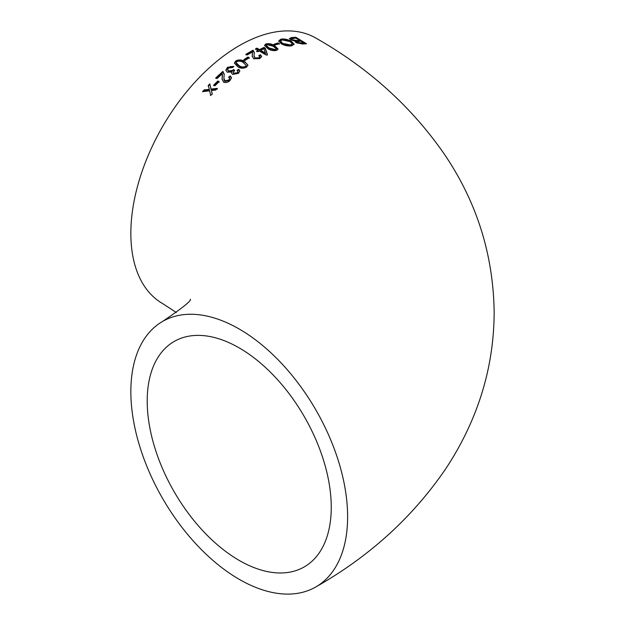 <?xml version="1.0" encoding="UTF-8"?>
<svg xmlns="http://www.w3.org/2000/svg" width="625" height="625" viewBox="0 0 625 625"><rect width="100%" height="100%" fill="white"/><g stroke="black" fill="none" stroke-linecap="round" stroke-linejoin="round"><path stroke-width="0.94" d="M252.461 51.891L252.195 56.023L253.664 58.75L259.75 58.602L261.633 56.453L260.422 54.766L258.875 55.437L259.852 56.609L258.914 57.812L255.07 57.906L254 55.672L254.336 52.555L253.023 50.164L245.906 54.289L247.164 55.008L252.461 51.891L252.57 52.969M315.867 586.922A153.281 88.492 -120 0 0 339.367 464.094A153.281 88.492 -120 0 0 239.227 329.031A153.281 88.492 -120 0 0 162.594 321.438A153.281 88.492 -120 0 0 162.594 498.43A153.281 88.492 -120 0 0 315.867 586.922C369.133 556.672 412.203 517.609 445.086 469.742C455.469 454.234 464.336 437.922 471.688 420.812C486.617 386 494.102 349.625 494.156 311.695C493.242 254.406 476.719 202.016 444.586 154.516C411.758 106.984 368.852 68.172 315.867 38.078A153.281 88.492 120 0 0 239.227 45.672A153.281 88.492 120 0 0 139.094 180.742A153.281 88.492 120 0 0 162.594 303.562L176.328 312.5M255.07 57.906L255.07 58.5L258.914 58.398L258.734 57.906M219.141 81.633L217.883 80.945L213.703 85.109L214.953 85.797L219.141 81.633M215.789 77.875L217.047 78.578L222.344 73.68L222.078 78.984L223.547 82.156C225.781 82.969 227.891 82.469 229.883 80.672L231.516 77.82L230.305 75.906L228.758 77.047L229.734 78.344L228.797 80.031L224.953 80.852L223.883 78.289L224.219 74.195L222.906 71.375L215.789 77.875M227.461 67.328L233.875 66.336L232.664 67.539L228.531 68L227.641 69.602L228.555 70.992L232.695 70.367L233.5 69.523L234.602 70.352L233.281 72.242L233.969 73.242L237.25 72.781L237.977 71.57L237.125 70.234L238.766 69.281L239.789 71.078L238.406 73.375L232.547 74.391L231.594 73.008L231.883 71.961L227.203 72.203L225.859 70.172L227.461 67.328L227.461 67.922L230.602 66.523L233.445 66.766M246.609 67.117L247.938 65.109L244.648 61.586C241.969 59.648 239 59.438 235.734 60.945L234.398 63.039L237.68 66.625C240.359 68.531 243.336 68.695 246.609 67.117M249.258 57.719L248 56.992L243.82 59.719L245.07 60.438L249.258 57.719M266.266 55.078L267.414 54.5L265.289 48.133L264.031 47.398L259.438 49.586L256.922 48.125L255.531 48.836L258.039 50.289L256.648 51.016L257.898 51.75L259.297 51.023L266.266 55.078M265.852 43.945L264.516 45.344L267.797 48.594C270.477 50.469 273.453 51.047 276.727 50.344L278.055 49.008L274.766 45.805C272.086 43.914 269.117 43.289 265.852 43.945L265.852 44.539C269.094 43.875 272.07 44.5 274.766 46.398L278.008 49.297M279.375 43.641L278.117 42.898L273.938 44.266L275.188 45.008L279.375 43.641M291.445 41.359C287.852 39.359 284.336 38.633 280.898 39.172L278.703 40.93L281.242 43.766C284.82 45.711 288.383 46.375 291.914 45.758L294.133 44.148L291.445 41.359L294.086 44.438M295.266 41.93L295.406 41.188L296.18 42.75L302.492 44.008L306.562 43.773L295.828 37.25L291.656 37.523L289.43 38.469L290.742 39.891L295.406 41.188L295.18 41.625M209.797 83.844L208.195 85.516L209.359 89.406L204.18 89.867L202.547 91.695L209.687 90.773L210.633 95.57L212.227 93.805L211.406 90.406L215.695 90.078L217.328 88.383L211.078 89.047L209.797 83.844L211.078 89.633L217.328 88.977M331.25 507.305A130.141 75.141 -120 0 0 274.445 376.336A130.141 75.141 -120 0 0 174.156 341.477A130.141 75.141 -120 0 0 174.156 491.75A130.141 75.141 -120 0 0 304.297 566.883A130.141 75.141 -120 0 0 331.25 507.305M211.078 89.047L211.078 89.633M211.406 90.406L212.227 94.391M203.141 91.617L204.18 90.461L209.359 89.992L209.359 89.406M204.18 89.867L204.18 90.461M208.195 86.102L209.797 84.438M296.711 41.797L297.391 43.055L303.914 43.648L303.914 43.055L297.391 42.461L296.711 41.797L300.703 41.094L303.914 43.055M289.508 38.781L295.828 37.844L305.656 43.805M291.32 38.852L292.133 40.281L296.859 41.109L299.453 40.922L299.453 40.336L296.859 40.516L292.133 39.695L291.32 38.852L295.688 38.07L299.453 40.336M291.656 37.523L291.656 38.117M295.828 37.25L295.828 37.844M297.391 42.461L297.391 43.055M301.719 43.195L301.719 43.789M292.133 39.695L292.133 40.281M296.859 40.516L296.859 41.109M278.734 41.227L280.898 39.766C284.312 39.219 287.828 39.945 291.445 41.953M280.609 41.461L280.773 42.391L282.633 43.961L290.641 45.594L291.953 45.047L292.281 43.812L290.641 45L282.633 43.375L280.562 41.156L282.164 39.914L290.016 41.578L292.281 43.812M280.898 39.172L280.898 39.766M282.633 43.375L282.633 43.961M290.641 45L290.641 45.594M273.938 44.852L278.117 43.492L279.375 44.234M278.117 42.898L278.117 43.492M264.555 45.648L265.852 44.539M266.328 45.672L266.867 46.969L269.188 48.586L275.625 50.273L276.32 48.953L275.625 49.68L269.188 47.992L269.188 48.586M274.766 45.805L274.766 46.398M275.625 49.68L275.625 50.273M269.188 47.992L266.258 45.359L266.961 44.602L273.367 46.32L276.32 48.953M255.531 49.422L256.922 48.719L259.438 50.172L264.031 47.992L265.289 48.727L267.414 55.094M256.648 51.609L258.039 50.883L258.039 50.289M265.453 53.68L260.688 50.906L260.688 50.313L264 48.719L265.477 53.664L265.453 53.086L260.688 50.313M256.922 48.125L256.922 48.719M259.438 49.586L259.438 50.172M264.031 47.398L264.031 47.992M265.289 48.133L265.289 48.727M245.906 54.875L253.023 50.75L254.328 52.875M253.023 50.164L253.023 50.75M254 55.969L255.07 58.5M258.914 58.398L259.797 56.914M258.875 56.031L260.422 55.352L261.602 56.75M260.422 54.766L260.422 55.352M252.203 56.312L252.461 52.477M243.82 60.312L248 57.586L249.258 58.305M248 56.992L248 57.586M234.422 63.328L235.734 61.539C238.992 60.023 241.961 60.242 244.648 62.18L246.336 63.289L247.914 65.398M236.18 63.016L236.758 64.516L239.07 66.164C240.914 67.625 243.062 67.93 245.508 67.07L246.156 65.68M235.734 60.945L235.734 61.539M244.648 61.586L244.648 62.18M236.844 61.586C239.289 60.773 241.43 61.102 243.25 62.555L246.203 65.391L245.508 66.484C243.047 67.336 240.906 67.031 239.07 65.578L236.141 62.711L236.844 61.586M239.07 65.578L239.07 66.164M245.508 66.484L245.508 67.07M225.875 70.453L227.461 67.922M228.555 70.992L228.555 71.586L232.695 70.961L233.5 70.117L234.602 70.945M227.664 69.891L228.555 71.586M232.695 70.367L232.695 70.961M233.5 69.523L233.5 70.117M233.969 73.242L233.969 73.836L237.25 73.375L237.93 71.867M233.32 72.539L233.969 73.836M237.25 72.781L237.25 73.375M237.125 70.82L238.766 69.867L239.758 71.375M238.766 69.281L238.766 69.867M231.883 71.961L231.617 73.289M215.789 78.469L222.906 71.969L224.211 74.523M222.906 71.375L222.906 71.969M224.953 80.852L224.953 81.438L228.797 80.625L229.703 78.656M223.883 78.57L224.07 80.406L224.953 81.438M228.797 80.031L228.797 80.625M228.758 77.633L230.305 76.492L231.492 78.125M230.305 75.906L230.305 76.492M222.086 79.266L222.461 74.938M213.703 85.703L217.883 81.531L219.141 82.227M217.883 80.945L217.883 81.531M252.469 53.711L252.469 54.297M222.352 76L222.352 76.586M190.328 299.219C191.695 300.57 182.453 307.977 162.594 321.438M280.562 41.156L280.562 41.75M266.258 45.359L266.258 45.945M254.336 52.555L254.336 53.148M253.992 55.672L253.992 56.266M259.852 56.609L259.852 57.203M252.203 56.023L252.203 56.617M236.141 62.711L236.141 63.305M246.203 65.391L246.203 65.984M227.641 69.602L227.641 70.195M233.281 72.242L233.281 72.836M237.977 71.57L237.977 72.156M224.219 74.195L224.219 74.789M223.883 78.289L223.883 78.883M229.734 78.344L229.734 78.938M222.086 78.984L222.086 79.57M222.469 74.633L222.469 75.219"/></g></svg>
